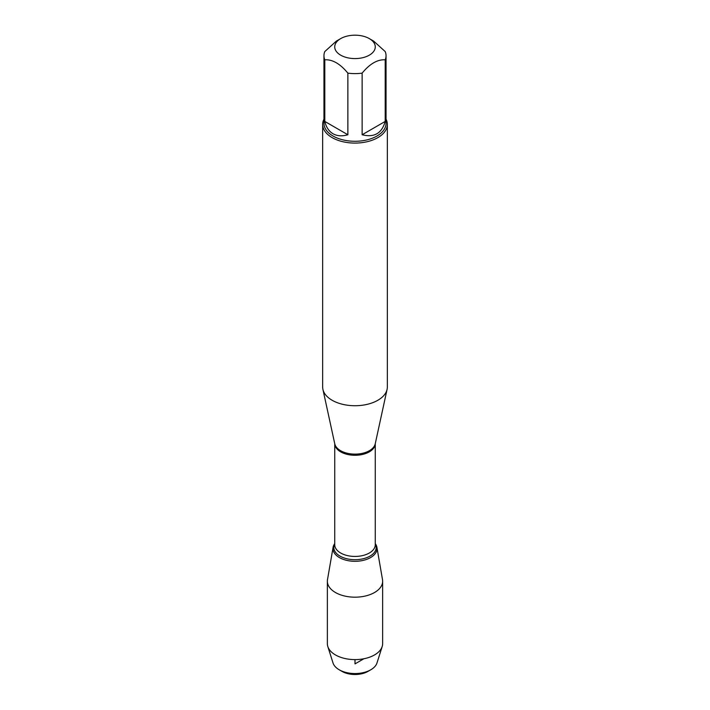 <?xml version="1.0" encoding="UTF-8"?>
<svg xmlns="http://www.w3.org/2000/svg" width="710" height="710" viewBox="0 0 710 710"><rect width="100%" height="100%" fill="white"/><g stroke="black" fill="none" stroke-linecap="round" stroke-linejoin="round"><path stroke-width="1.06" d="M359.659 35.5A20.27 11.697 0 0 0 340.667 38.615A20.27 11.697 0 0 0 340.667 55.158A20.27 11.697 0 0 0 369.333 55.158A20.27 11.697 0 0 0 369.333 38.615A20.27 11.697 0 0 0 359.659 35.5M340.667 38.615L336.327 41.127L324.789 51.573A31.045 17.927 0 0 0 323.955 55.691A31.045 17.927 0 0 0 324.789 59.809C332.475 59.329 340.17 63.776 347.864 73.13A31.045 17.927 0 0 0 362.135 73.13C369.83 63.776 377.516 59.338 385.211 59.809A31.045 17.927 0 0 0 386.045 55.691A31.045 17.927 0 0 0 385.211 51.573L373.673 41.127L369.333 38.615M386.045 55.691L386.045 123.354A31.045 17.927 180 0 1 366.884 139.914A31.045 17.927 180 0 1 333.043 136.027A31.045 17.927 180 0 1 323.955 123.354L323.955 55.691M324.789 59.809L324.789 121.419C326.174 127.205 328.925 131.315 333.043 133.764C337.223 136.107 342.167 136.435 347.864 134.749L347.864 73.13M362.135 73.13L362.135 134.749C374.161 137.811 381.856 133.374 385.211 121.419L385.211 59.809M322.659 124.41L322.659 387.056A32.34 18.673 0 0 0 322.917 389.382A32.34 18.673 0 0 0 332.129 400.262A32.34 18.673 0 0 0 365.481 404.718A32.34 18.673 0 0 0 387.083 389.382A32.34 18.673 0 0 0 387.34 387.056L387.34 124.41A32.34 18.673 180 0 1 367.372 141.663A32.34 18.673 180 0 1 332.129 137.616A32.34 18.673 180 0 1 322.659 124.41A32.34 18.673 180 0 1 323.955 119.182M375.27 543.611A22.019 12.718 180 0 1 355 561.299A22.019 12.718 180 0 1 334.73 543.611A22.019 12.718 0 0 0 333.088 547.321A22.019 12.718 0 0 0 339.424 557.581A22.019 12.718 0 0 0 364.425 560.075A22.019 12.718 0 0 0 376.912 547.321A22.019 12.718 0 0 0 375.27 543.611M386.045 119.182A32.34 18.673 180 0 1 387.34 124.41M385.211 121.419L362.135 134.749M347.864 134.749L324.789 121.419M333.088 547.321L327.496 579.635A27.637 15.957 0 0 0 327.363 581.224A27.637 15.957 0 0 0 335.457 592.513A27.637 15.957 0 0 0 365.579 595.965A27.637 15.957 0 0 0 382.637 581.224A27.637 15.957 0 0 0 382.504 579.635L376.912 547.321M327.363 581.224L327.363 643.642A27.637 15.957 0 0 0 327.807 646.508A27.637 15.957 0 0 0 335.457 654.931A27.637 15.957 0 0 0 363.227 658.88A27.637 15.957 0 0 0 382.193 646.508A27.637 15.957 0 0 0 382.637 643.642L382.637 581.224M370.806 669.77L367.993 671.394A18.38 10.614 180 0 1 342.007 671.394L339.194 669.77A22.347 12.904 0 0 0 370.806 669.77A22.347 12.904 0 0 0 376.983 662.962L382.193 646.508M327.807 646.508L333.017 662.962A22.347 12.904 0 0 0 339.194 669.77L342.007 671.394M355 659.599L355 663.885L363.893 658.756M322.917 389.382L334.765 443.83A20.395 11.777 0 0 0 340.578 450.681A20.395 11.777 0 0 0 361.612 453.495A20.395 11.777 0 0 0 375.235 443.83L387.083 389.382M375.262 443.706A20.27 11.697 180 0 1 355 455.279A20.27 11.697 180 0 1 334.738 443.706L334.73 544.739A20.27 11.697 0 0 0 355 556.436A20.27 11.697 0 0 0 375.27 544.739L375.27 443.697M375.27 543.878A21.193 12.23 180 0 1 355 559.693A21.193 12.23 180 0 1 334.73 543.878"/></g></svg>
